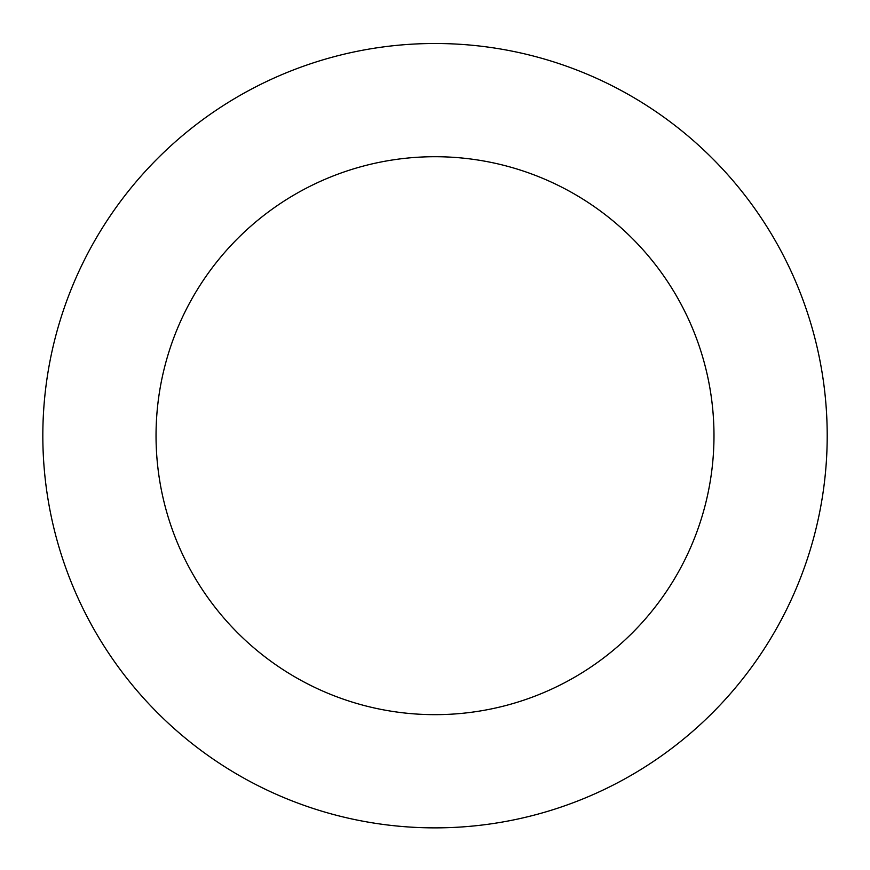<?xml version="1.0" encoding="UTF-8"?>
<svg xmlns="http://www.w3.org/2000/svg" width="870" height="870" viewBox="0 0 870 870"><rect width="100%" height="100%" fill="white"/><g stroke="black" fill="none" stroke-linecap="round" stroke-linejoin="round"><path stroke-width="1.3" d="M761.011 653.718A392.185 392.185 0 0 0 460.828 44.348A392.185 392.185 0 0 0 83.205 609A392.185 392.185 0 0 0 761.011 653.718M666.909 590.774A278.976 278.976 0 0 0 453.379 157.318A278.976 278.976 0 0 0 184.755 558.964A278.976 278.976 0 0 0 666.909 590.774"/></g></svg>
